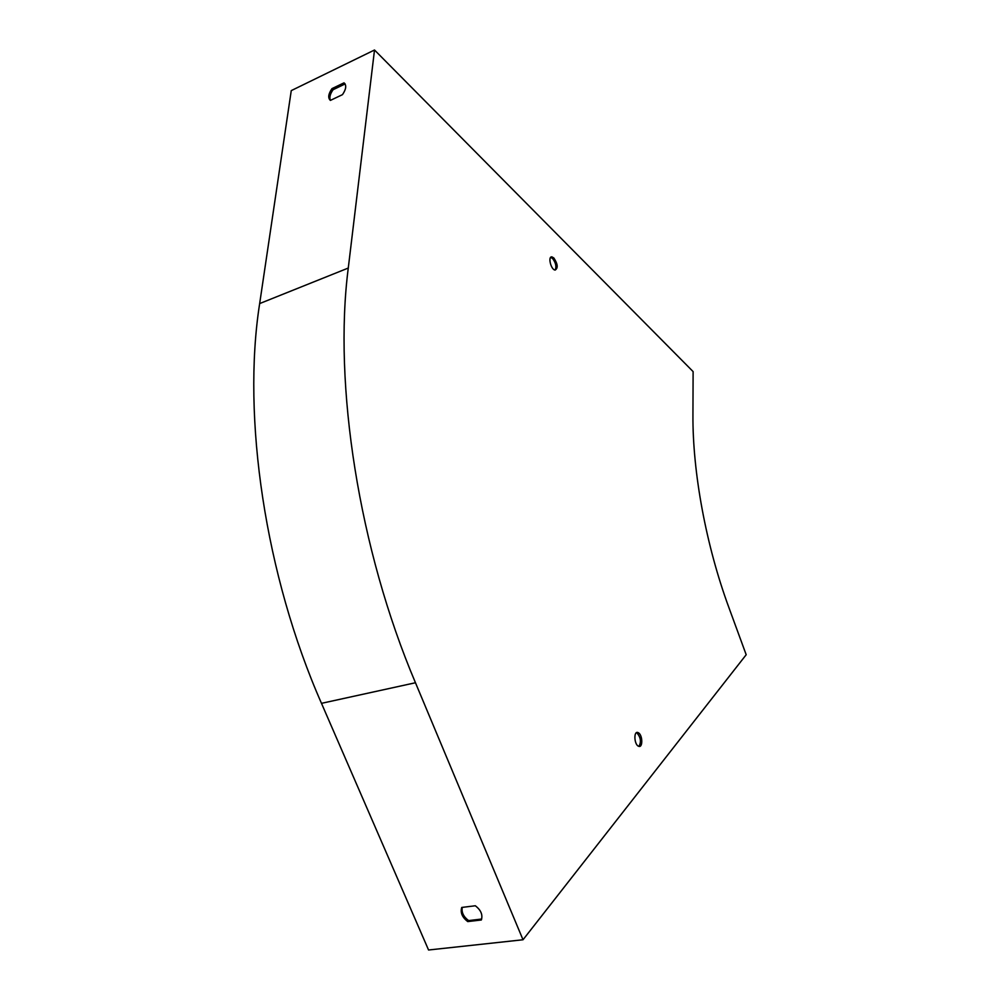 <?xml version="1.0" encoding="UTF-8"?>
<svg xmlns="http://www.w3.org/2000/svg" width="1000" height="1000" viewBox="0 0 1000 1000"><rect width="100%" height="100%" fill="white"/><g stroke="black" fill="none" stroke-linecap="round" stroke-linejoin="round"><path stroke-width="1.5" d="M330.387 100.4L342.475 94.65C346.188 89.175 346.7 85.237 344.012 82.85L331.962 88.625C328.288 94.05 327.762 97.975 330.387 100.4M348.275 268.05L374.513 50L693.112 371.6L692.938 414.875C692.525 472.275 706.112 545.862 728.988 607.825L746.188 654.737L523.013 939.762L415.462 682.75C358.85 549.375 333.25 384.55 348.275 268.05L259.662 303.575L291.262 90.612L374.513 50M259.662 303.575C241.8 417.1 265.188 575.55 321.488 703.337L428.562 950L523.013 939.762M467.75 921.587L481.337 919.987C482.938 914.825 480.938 910.075 475.312 905.763L461.737 907.45C460.188 912.613 462.188 917.325 467.75 921.587L468.612 920.588L481.688 919.038M636.388 732.75L637.087 733.062C640.788 737.575 641.388 742.013 638.888 746.35M550.662 257.387L552.562 258.475C555.8 262.787 556.663 266.65 555.15 270.062C558.237 268.125 557.825 264.1 553.85 257.987L552.013 256.913C547.625 255.95 550.85 269.725 555.1 270.062M638.475 732.812L637.987 732.562C633.438 730.562 634.138 744.938 638.675 746.287C642.95 748.2 642.738 735.125 638.475 732.812M345.112 83.95L333.1 89.712C330.05 94.025 329.162 97.575 330.462 100.363M462.262 907.387C461.375 912.35 463.5 916.75 468.612 920.588M333.1 89.712L331.962 88.625M345.025 83.825L344.012 82.85M321.488 703.337L415.462 682.75M552.013 256.913L550.725 257.4M637.987 732.562L636.6 732.812"/></g></svg>
